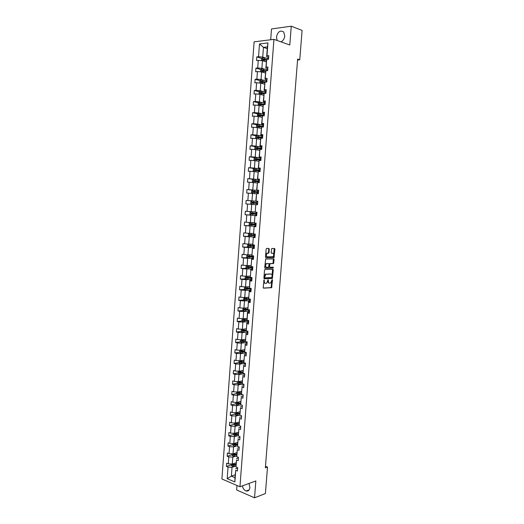 <?xml version="1.0" encoding="UTF-8"?>
<svg xmlns="http://www.w3.org/2000/svg" width="524" height="524" viewBox="0 0 524 524"><rect width="100%" height="100%" fill="white"/><g stroke="black" fill="none" stroke-linecap="round" stroke-linejoin="round"><path stroke-width="0.79" d="M264.083 279.882L263.186 287.519L263.579 288.167L271.609 287.696L272.513 279.993L272.159 279.561L270.698 283.012L269.624 283.156C268.786 283.065 268.38 282.377 268.393 281.087L268.098 279.737L266.631 283.202L265.537 283.353C264.692 283.261 264.273 282.567 264.286 281.264L264.083 279.882M280.923 41.828C283.098 40.839 284.375 38.874 284.768 35.94L283.635 31.918C280.196 29.973 277.799 31.669 276.449 37.008L277.183 40.499M242.402 485.866C242.946 488.571 244.197 490.287 246.169 491.014C248.265 491.355 249.503 490.189 249.889 487.51L249.018 483.449M269.264 249.123L268.877 248.442L266.637 248.422L266.14 249.097L265.524 257.101L265.917 257.775L273.967 257.69L274.923 249.169L274.537 248.494L271.727 248.514L271.131 252.535L271.517 253.21L272.834 253.216C274.131 254.042 274.17 255.201 272.958 256.695L267.358 256.826C266.035 256 265.989 254.834 267.214 253.321L268.661 253.164L269.002 252.535L269.264 249.123L268.53 248.442M236.986 485.486L236.645 489.973L254.526 497.8L255.843 480.96L239.946 486.763L273.941 39.346L289.805 44.992L291.265 26.2L302.093 30.412L299.761 59.808L297.632 59.088L265.36 467.827L267.502 467.074L265.478 466.281M254.526 497.8L265.406 493.543L267.502 467.074M265.013 269.474L264.522 270.161L263.906 278.126L264.299 278.781L272.336 278.427L273.299 269.932L272.919 269.277L265.013 269.474M264.712 267.626L265.668 259.007L273.731 258.902L274.111 259.563L273.508 263.565L270.037 263.696L269.519 266.585L269.906 267.247L273.214 267.175L273.24 268.078L265.105 268.295L264.712 267.626M291.265 26.2L271.504 28.951L270.685 39.759M268.661 57.332L266.677 56.684L267.41 46.891L267.954 42.889L266.978 55.813L268.792 55.616L268.517 59.271L266.703 59.454L266.127 67.17L267.934 67L267.659 70.642L265.851 70.799L265.268 78.495L267.076 78.351L266.801 81.98L265 82.117L264.417 89.787L266.218 89.67L265.943 93.292L264.148 93.403L263.572 101.053L265.367 100.962L265.092 104.571L263.297 104.662L262.727 112.293L264.515 112.221L264.247 115.824L262.452 115.883L261.882 123.494L263.67 123.454L263.395 127.044L261.614 127.083L261.037 134.675L262.819 134.655L262.55 138.238L260.769 138.251L260.199 145.816L261.98 145.823L261.705 149.399L259.93 149.386L259.36 156.938L261.135 156.964L260.867 160.527L259.092 160.495L258.529 168.021L260.297 168.073L260.028 171.63L258.26 171.571L257.697 179.084L259.459 179.156L259.19 182.706L257.428 182.621L256.865 190.114L258.627 190.212L258.358 193.749L256.596 193.638L256.033 201.111L257.795 201.236L257.526 204.76L255.771 204.629L255.208 212.082L256.963 212.227L256.695 215.75L254.946 215.593L254.382 223.028L256.131 223.198L255.869 226.702L254.12 226.525L253.564 233.94L255.306 234.13L255.044 237.634L253.302 237.431L252.745 244.826L254.481 245.042L254.219 248.533L252.483 248.304L251.926 255.679L253.662 255.922L253.4 259.4L251.664 259.157L251.107 266.506L252.843 266.775L252.581 270.246L250.852 269.971L250.295 277.307L252.024 277.596L246.686 277.307L246.509 278.087L251.965 278.414M266.677 56.684L266.978 55.813M239.946 486.763L221.907 478.975L254.114 41.848L273.941 39.346M250.033 280.766L249.483 288.082L249.837 280.314L250.033 280.766L251.762 281.061L252.024 277.596M249.483 288.082L251.212 288.39L250.95 291.842L249.228 291.527L248.677 298.824L250.393 299.158L250.138 302.603L248.415 302.263L247.872 309.54L249.588 309.894L248.769 309.966M247.61 312.972L247.066 320.229L247.426 312.337L247.61 312.972L249.326 313.332L249.588 309.894M247.066 320.229L248.776 320.609L248.52 324.035L246.804 323.649L246.26 330.893L247.97 331.292L247.708 334.705L246.005 334.299L245.461 341.524L247.164 341.943L246.909 345.355L245.206 344.923L244.662 352.128L246.359 352.573L246.103 355.973L244.407 355.521L243.863 362.706L245.559 363.171L245.304 366.564L243.608 366.093L243.071 373.258L244.76 373.743L244.505 377.129L242.815 376.638L242.278 383.784L243.968 384.289L243.712 387.668L242.023 387.151L241.485 394.277L243.169 394.808L242.92 398.175L241.237 397.637L240.699 404.751L242.376 405.301L242.127 408.661L240.444 408.098L239.913 415.191L241.59 415.768L241.335 419.115L239.658 418.532L239.127 425.606L240.798 426.202L240.549 429.542L238.879 428.94L238.341 436.001L240.012 436.616L239.763 439.944L238.093 439.322L237.562 446.363L239.232 446.998L238.977 450.319L237.313 449.677L236.782 456.699L238.446 457.354L238.197 460.668L236.534 460.007L236.01 467.008L237.667 467.69L237.418 470.991L235.761 470.31L234.883 481.962L227.18 478.661L228.038 467.113L226.414 466.445L226.656 463.183L228.281 463.845L228.792 456.908L227.174 456.26L227.416 452.991L229.04 453.633L229.551 446.677L227.927 446.048L228.169 442.773L229.8 443.396L230.318 436.42L228.687 435.817L228.929 432.529L230.56 433.132L231.084 426.143L229.447 425.554L229.695 422.259L231.326 422.842L231.85 415.833L230.213 415.263L230.455 411.962L232.093 412.519L232.617 405.497L230.973 404.947L231.222 401.639L232.866 402.177L233.383 395.135L231.739 394.611L231.988 391.29L233.632 391.808L234.156 384.747L232.512 384.243L232.754 380.915L234.405 381.413L234.935 374.333L233.278 373.848L233.527 370.514L235.178 370.992L235.708 363.892L234.051 363.433L234.3 360.086L235.957 360.538L236.488 353.425L234.831 352.986L235.073 349.632L236.737 350.065L237.267 342.932L235.603 342.513L235.852 339.152L237.516 339.559L238.047 332.406L236.383 332.013L236.632 328.64L238.302 329.033L238.833 321.86L237.162 321.487L237.411 318.107L239.082 318.474L239.619 311.282L237.942 310.935L238.197 307.542L239.874 307.889L240.405 300.684L238.728 300.35L238.983 296.957L240.66 297.278L241.197 290.054L239.514 289.746L239.769 286.34L241.453 286.641L241.99 279.397L240.306 279.109L240.555 275.696L242.245 275.971L242.782 268.714L241.092 268.445L241.348 265.02L243.038 265.282L243.581 257.998L241.885 257.756L242.14 254.323L243.837 254.559L244.381 247.256L242.684 247.04L242.933 243.594L244.636 243.811L245.18 236.488L243.477 236.291L243.732 232.846L245.435 233.036L245.979 225.693L244.276 225.517L244.531 222.058L246.241 222.228L246.784 214.873L245.075 214.716L245.337 211.251L247.046 211.395L247.59 204.019L245.88 203.888L246.136 200.41L247.852 200.535L248.402 193.14L246.686 193.029L246.942 189.544L248.658 189.642L249.214 182.228L247.492 182.149L247.747 178.651L249.47 178.723L250.027 171.289L248.297 171.23L248.559 167.726L250.289 167.778L250.839 160.324L249.11 160.292L249.372 156.774L251.101 156.8L251.658 149.327L249.922 149.32L250.184 145.796L251.92 145.796L252.476 138.303L250.741 138.316L251.003 134.786L252.738 134.766L253.302 127.253L251.559 127.293L251.821 123.749L253.564 123.703L254.12 116.171L252.378 116.23L252.64 112.68L254.389 112.614L254.946 105.062L253.197 105.147L253.465 101.584L255.214 101.492L255.778 93.92L254.022 94.032L254.291 90.462L256.039 90.344L256.609 82.753L254.847 82.884L255.116 79.307L256.871 79.163L257.441 71.552L255.679 71.709L255.941 68.12L257.703 67.956L258.273 60.325L256.511 60.502L256.773 56.906L258.542 56.716L259.491 43.931L267.954 42.889M264.568 69.148L261.889 68.343L262.459 60.712L266.225 61.898M262.459 60.712L258.273 60.325M261.889 68.343L257.703 67.956M267.81 68.579L265.825 67.976L266.703 59.454M265.825 67.976L266.127 67.17M263.729 80.303L261.05 79.543L261.614 71.932L265.386 73.052M261.614 71.932L257.441 71.552M261.05 79.543L256.871 79.163M266.965 79.799L264.98 79.235L265.851 70.799M264.98 79.235L265.268 78.495M262.891 91.425L260.212 90.718L260.782 83.126L264.607 84.187M260.782 83.126L256.609 82.753M260.212 90.718L256.039 90.344M266.12 90.993L264.129 90.462L265 82.117M264.129 90.462L264.417 89.787M262.059 102.521L259.38 101.859L259.943 94.294L263.716 95.27M259.943 94.294L255.778 93.92M259.38 101.859L255.214 101.492M265.275 102.154L263.29 101.656L264.148 93.403M263.29 101.656L263.572 101.053M261.227 113.584L258.548 112.974L259.111 105.429L262.878 106.333M259.111 105.429L254.946 105.062M258.548 112.974L254.389 112.614M264.437 113.282L262.445 112.824L263.297 104.662M262.445 112.824L262.727 112.293M264.384 113.963L258.489 113.407L258.253 116.531L262.046 117.369M254.12 116.171L258.28 116.531L257.716 124.064L260.395 124.62M257.716 124.064L253.564 123.703M263.598 124.385L261.607 123.965L262.452 115.883M261.607 123.965L261.882 123.494M259.57 135.631L256.891 135.12L257.448 127.607L261.221 128.38M257.448 127.607L253.302 127.253M256.891 135.12L252.738 134.766M262.76 135.461L260.775 135.074L261.614 127.083M260.775 135.074L261.037 134.675M258.745 146.609L256.066 146.144L256.622 138.657L260.395 139.358M256.622 138.657L252.476 138.303M256.066 146.144L251.92 145.796M261.928 146.504L259.937 146.157L260.769 138.251M259.937 146.157L260.199 145.816M257.919 157.56L255.24 157.141L255.797 149.674L259.57 150.309M255.797 149.674L251.658 149.327M255.24 157.141L251.101 156.8M261.096 157.521L259.105 157.207L259.93 149.386M257.101 168.486L254.422 168.112L254.978 160.665L258.745 161.228M254.978 160.665L250.839 160.324M254.422 168.112L250.289 167.778M260.264 168.505L258.28 168.23L259.092 160.495M256.282 179.378L253.603 179.057L254.16 171.623L257.926 172.121M254.16 171.623L250.027 171.289M253.603 179.057L249.47 178.723M259.439 179.463L257.448 179.221L258.26 171.571M255.463 190.245L252.784 189.97L253.341 182.555L257.107 182.987M253.341 182.555L249.214 182.228M252.784 189.97L248.658 189.642M258.614 190.389L256.622 190.186L257.428 182.621M254.651 201.078L251.972 200.849L252.522 193.461L256.347 193.834M252.522 193.461L248.402 193.14M251.972 200.849L247.852 200.535M257.788 201.295L255.797 201.124L256.596 193.638M254.926 211.965L251.16 211.709L251.71 204.334L255.476 204.635M251.71 204.334L247.59 204.019M251.16 211.709L247.046 211.395M255.208 212.082L255.771 204.629M254.12 222.726L250.348 222.536L250.898 215.181L253.577 215.351M250.898 215.181L246.784 214.873M250.348 222.536L246.241 222.228M254.382 223.028L254.946 215.593M256.701 215.646L254.716 215.521M253.308 233.462L249.542 233.337L250.086 226.001L252.764 226.119M250.086 226.001L245.979 225.693M249.542 233.337L245.435 233.036M253.564 233.94L254.12 226.525M255.889 226.479L253.898 226.388M252.502 244.171L248.73 244.105L249.28 236.789L251.959 236.868M249.28 236.789L245.18 236.488M248.73 244.105L244.636 243.811M252.745 244.826L253.302 237.431M255.07 237.287L253.079 237.234M251.697 254.847L247.931 254.854L248.474 247.557L251.153 247.583M248.474 247.557L244.381 247.256M247.577 254.828L246.883 255.181L246.725 257.238L247.662 258.044L247.904 254.847L243.837 254.559M251.926 255.679L252.483 248.304M254.258 248.062L252.267 248.042M250.898 265.498L247.125 265.57L247.669 258.293L250.354 258.273M247.669 258.293L243.581 257.998M247.125 265.57L243.038 265.282M251.107 266.506L251.664 259.157M253.446 258.817L251.454 258.83M250.099 276.122L246.326 276.259L246.869 268.995L249.548 268.936M246.869 268.995L242.782 268.714M245.795 276.22L245.291 276.469L245.14 278.506L246.07 279.338L246.3 276.253L242.245 275.971M250.295 277.307L250.852 269.971M252.633 269.539L250.642 269.585M249.3 286.72L245.527 286.916L246.07 279.678L248.749 279.567M246.07 279.678L241.99 279.397M245.527 286.916L241.453 286.641M251.828 280.235L249.837 280.314M248.507 297.291L244.734 297.553L245.271 290.329L247.957 290.178M245.271 290.329L241.197 290.054M244.734 297.553L240.66 297.278M248.677 298.824L249.228 291.527M251.022 290.899L249.031 291.017M247.767 307.83L243.942 308.158L244.479 300.953L247.158 300.756M244.479 300.953L240.405 300.684M243.942 308.158L239.874 307.889M247.872 309.54L248.415 302.263M250.217 301.542L248.225 301.693M246.915 318.35L243.149 318.736L243.686 311.551L246.365 311.308M243.686 311.551L239.619 311.282M242.206 318.677L241.983 320.727L242.907 321.598L243.123 318.736L239.082 318.474M249.417 312.153L247.426 312.337M246.129 328.843L242.357 329.288L242.894 322.122L245.573 321.834M242.894 322.122L238.833 321.86M242.357 329.288L238.302 329.033M246.26 330.893L246.804 323.649M248.618 322.738L246.627 322.954M245.396 339.297L241.571 339.814L242.108 332.668L244.787 332.334M242.108 332.668L238.047 332.406M241.571 339.814L237.516 339.559M245.461 341.524L246.005 334.299M247.819 333.297L245.828 333.546M244.557 349.744L240.785 350.314L241.322 343.181L244.001 342.807M241.322 343.181L237.267 342.932M240.785 350.314L236.737 350.065M244.662 352.128L245.206 344.923M247.02 343.829L245.036 344.111M243.771 360.152L240.005 360.781L240.536 353.674L243.215 353.255M240.536 353.674L236.488 353.425M238.996 360.722L238.865 362.516L239.776 363.433L239.979 360.781L235.957 360.538M243.863 362.706L244.407 355.521M246.228 354.335L244.243 354.65M242.992 370.534L239.219 371.228L239.75 364.134L242.429 363.669M239.75 364.134L235.708 363.892M238.217 371.169L238.086 372.898L239.003 373.828L239.193 371.228L235.178 370.992M243.071 373.258L243.608 366.093M245.435 364.809L243.45 365.163M242.212 380.896L238.44 381.649L238.97 374.568L241.649 374.064M238.97 374.568L234.935 374.333M238.44 381.649L234.405 381.413M242.278 383.784L242.815 376.638M244.649 375.263L242.658 375.643M241.485 391.212L237.66 392.037L238.191 384.983L240.87 384.433M238.191 384.983L234.156 384.747M237.66 392.037L233.632 391.808M241.485 394.277L242.023 387.151M243.863 385.684L241.872 386.103M240.654 401.528L236.887 402.406L237.418 395.365L240.09 394.769M237.418 395.365L233.383 395.135M236.887 402.406L232.866 402.177M240.699 404.751L241.237 397.637M243.077 396.085L241.086 396.53M239.881 411.812L236.114 412.742L236.638 405.72L239.317 405.085M236.638 405.72L232.617 405.497M236.114 412.742L232.093 412.519M239.913 415.191L240.444 408.098M242.291 406.454L240.306 406.932M239.108 422.062L235.342 423.051L235.866 416.049L238.544 415.375M235.866 416.049L231.85 415.833M235.342 423.051L231.326 422.842M234.346 422.999L234.241 424.414L235.165 425.416L239.154 425.619L239.658 418.532M241.512 416.803L239.52 417.307M238.394 432.274L234.575 433.341L235.093 426.353L237.772 425.632M235.093 426.353L231.084 426.143M234.575 433.341L230.56 433.132M238.341 436.001L238.879 428.94M240.732 427.119L238.741 427.663M237.575 442.492L233.802 443.599L234.326 436.63L237.005 435.87M234.326 436.63L230.318 436.42M233.802 443.599L229.8 443.396M237.562 446.363L238.093 439.322M239.953 437.409L237.968 437.985M236.861 452.651L233.036 453.836L233.56 446.887L236.239 446.081M233.56 446.887L229.551 446.677M233.036 453.836L229.04 453.633M236.782 456.699L237.313 449.677M239.18 447.679L237.189 448.282M236.101 462.797L232.276 464.041L232.794 457.111L235.472 456.266M232.794 457.111L228.792 456.908M231.281 463.995L231.195 465.161L232.093 466.177L232.25 464.041L228.281 463.845M236.01 467.008L236.534 460.007M238.407 457.917L236.416 458.552M235.197 474.803L231.372 476.12L232.034 467.31L234.706 466.426M232.034 467.31L228.038 467.113M227.18 478.661L231.372 476.12L234.981 477.646L235.761 470.31M297.553 60.024L299.761 59.808M267.41 46.891L263.454 47.363L262.727 57.109L265.406 57.968M267.279 48.653L263.454 47.363L259.491 43.931M237.634 468.135L235.649 468.797M273.259 263.592L273.312 262.983M234.981 477.646L234.883 481.962M262.727 57.109L258.542 56.716M231.215 464.88L226.414 466.445M231.968 454.767L227.174 456.26M232.728 444.634L227.927 446.048M235.721 433.846L235.211 433.99M233.488 434.468L228.687 435.817M236.789 423.608L235.99 423.818M234.248 424.283L229.447 425.554M237.948 413.338L236.782 413.626M235.014 414.071L230.213 415.263M239.16 403.041L237.595 403.408M235.774 403.827L230.973 404.947M240.424 392.718L238.42 393.157M236.54 393.563L231.739 394.611M241.747 382.376L239.278 382.874M237.333 383.267L232.512 384.243M242.933 372.053L240.221 372.557L239.841 372.033M238.132 372.944L233.278 373.848M243.706 361.789L241.368 362.189M238.944 362.601L234.051 363.433M244.538 351.486L242.638 351.781M239.756 352.226L234.831 352.986M245.383 341.163L243.988 341.353M240.575 341.825L235.603 342.513M246.241 330.814L245.442 330.913M241.394 331.404L236.383 332.013M247.714 320.374L247.014 320.446M242.226 320.95L237.162 321.487M243.057 310.477L237.942 310.935M243.889 299.977L238.728 300.35M244.734 289.451L239.514 289.746M245.579 278.899L240.306 279.109M246.437 268.327L241.092 268.445M247.295 257.723L241.885 257.756M248.166 247.099L242.684 247.04M249.038 236.448L243.477 236.291M249.922 225.772L244.276 225.517M250.819 215.076L245.075 214.716M251.92 200.902L246.136 200.41M252.627 190.127L246.942 189.544M253.347 179.319L247.747 178.651M254.075 168.486L248.559 167.726M254.808 157.619L249.372 156.774M255.555 146.72L250.184 145.796M256.302 135.795L251.003 134.786M257.061 124.843L251.821 123.749M257.828 113.852L252.64 112.68M258.594 102.842L253.465 101.584M265.236 93.338L264.489 93.141M259.367 91.792L254.291 90.462M265.098 82.111L264.463 81.934M260.146 80.722L255.116 79.307M265.753 71.061L264.581 70.707M260.932 69.613L255.941 68.12M266.513 60.005L264.797 59.461M261.725 58.478L256.773 56.906M264.358 280.34L263.834 280.255L263.769 281.178C263.755 282.482 264.168 283.176 265.02 283.261L265.151 283.288M269.251 283.091L269.107 283.065C268.268 282.98 267.856 282.292 267.875 280.995L267.934 279.901M263.33 288.062L271.091 287.604L271.989 279.737M264.07 278.683L271.818 278.342L272.611 269.284M264.587 277.36L264.862 277.818L271.799 277.55L272.211 276.109C272.231 274.818 271.825 274.124 270.987 274.026L265.792 274.301L264.587 277.36L264.063 277.275L264.784 277.805M264.063 277.275L265.275 274.222L270.469 273.941M269.808 267.233L268.995 266.506L269.172 264.26L269.663 263.579L272.984 263.493L273.404 258.902M264.889 268.209L272.624 268.026L272.866 267.181M266.847 263.71L266.441 263.821C265.203 265.334 265.242 266.506 266.565 267.319L268.557 267.24L269.074 264.345L268.688 263.683L265.923 263.742C264.679 265.262 264.718 266.428 266.048 267.24M268.255 263.618L268.688 263.683M266.323 263.631L268.17 263.605M267.142 256.793L266.834 256.753C265.517 255.928 265.465 254.762 266.69 253.249L268.144 253.099L268.478 252.463L268.74 249.057M272.506 253.171L272.834 253.216M271.327 253.144L272.316 253.144M265.72 257.703L273.449 257.618L274.196 248.494M232.093 466.177L235.964 466.393M234.955 463.17L236.075 463.144M235.977 464.375L232.663 464.316L232.63 465.102L235.918 465.161M235.944 464.827L232.63 465.102M232.047 453.784L231.955 455.009L232.872 456.044L236.75 456.234M235.715 453.005L236.835 452.978M236.743 454.216L233.435 454.151L233.39 454.937L236.684 455.002M236.71 454.688L233.39 454.937M232.807 443.553L232.715 444.837L233.638 445.865L237.536 446.055M236.481 442.813L237.608 442.793M237.51 444.031L234.208 443.959L234.149 444.745L237.451 444.817M237.477 444.516L234.817 444.549L234.438 444.07M233.573 433.289L233.475 434.638L234.379 435.627L238.328 435.85M237.248 432.595L238.374 432.575M238.282 433.82L234.975 433.741L234.909 434.527L238.224 434.606M238.243 434.317L235.577 434.337L235.204 433.859M234.379 435.627L234.549 433.341M234.909 434.527L235.584 434.337L234.909 434.527M238.02 422.351L239.147 422.337M239.049 423.589L235.741 423.497L235.669 424.283L238.996 424.375M239.01 424.093L236.331 424.106L235.97 423.615M235.112 412.689L235.007 414.163L235.931 415.159L240.398 415.362M238.793 412.08L239.92 412.074M239.822 413.325L236.514 413.226L236.429 414.012L239.789 414.111M239.782 413.849L237.09 413.849L236.743 413.351M235.885 402.347L235.774 403.886L236.704 404.869L241.695 405.078M239.566 401.784L240.693 401.777M240.601 403.035L237.28 402.93L237.195 403.716L240.582 403.827M240.555 403.572L237.85 403.559L237.51 403.061M236.658 391.978L236.54 393.583L237.477 394.552L243.005 394.755M240.339 391.461L241.472 391.461M241.374 392.718L238.053 392.607L237.962 393.393L241.381 393.517M241.348 393.275L238.61 393.249L238.289 392.745M237.438 381.59L237.313 383.254L238.25 384.216L243.955 384.426M241.119 381.112L242.245 381.118M242.154 382.382L238.833 382.258L238.728 383.044L242.186 383.175M242.154 382.946L239.376 382.913L239.062 382.402M239.003 373.828L244.741 374.071M241.898 370.737L243.031 370.75M242.933 372.014L239.606 371.883L239.494 372.669L242.998 372.813M242.966 372.597L239.547 372.682M239.776 363.433L245.52 363.695M242.684 360.335L243.811 360.348M243.719 361.619L240.385 361.481L240.267 362.267L243.811 362.425M243.778 362.222L240.916 362.156L240.621 361.639M239.776 350.248L239.638 352.108L240.582 353.038L246.306 353.287M243.464 349.908L244.597 349.927M244.498 351.198L241.164 351.054L241.04 351.84L244.636 352.004M244.603 351.814L241.774 351.755L241.4 351.218M240.562 339.749L240.418 341.674L241.361 342.591L247.099 342.86M244.249 339.454L245.383 339.48M245.291 340.751L241.95 340.6L241.813 341.379L245.632 341.569M245.429 341.386L242.553 341.314L242.186 340.764M241.348 329.223L241.204 331.214L242.147 332.118L247.885 332.399M245.036 328.974L246.169 329M246.116 330.284L242.736 330.12L242.586 330.899L247.236 331.116M246.457 330.939L243.339 330.847L242.972 330.29M242.907 321.598L248.677 321.913M245.828 318.461L246.961 318.5M246.942 319.784L243.522 319.607L243.365 320.393L248.776 320.636M248.186 320.478L244.125 320.347L243.765 319.791M243.11 308.105L242.769 310.215L243.719 311.099L249.47 311.4M246.621 307.929L247.754 307.968M247.78 309.258L244.308 309.075L244.151 309.854L249.568 310.123M249.581 309.972L244.918 309.828L244.551 309.258M244.007 297.501L243.555 299.669L244.512 300.547L250.269 300.861M247.413 297.37L248.553 297.416M248.638 298.706L245.101 298.51L244.931 299.296L250.367 299.577M250.374 299.446L245.704 299.276L245.343 298.7M244.904 286.877L244.498 287.067L244.348 289.104L245.304 289.962L251.068 290.296M248.212 286.779L249.345 286.831M249.843 288.148L245.894 287.925L245.717 288.704L251.16 289.012M251.173 288.894L246.496 288.704L246.142 288.115M246.07 279.338L251.867 279.705M249.005 276.161L250.144 276.22M251.972 278.31L247.295 278.1L246.942 277.504M246.693 265.537L246.084 265.838L245.933 267.882L246.889 268.727L252.666 269.087M249.804 265.517L250.95 265.583M252.83 266.971L247.485 266.664L247.295 267.443L252.764 267.79M252.771 267.705L248.088 267.469L247.741 266.86M247.662 258.044L253.472 258.437M250.61 254.847L251.749 254.913M253.629 256.321L248.284 255.994L248.088 256.773L253.57 257.14M253.577 257.068L248.887 256.812L248.546 256.19M248.468 244.086L247.682 244.498L247.524 246.555L248.461 247.354L254.278 247.767M251.415 244.151L252.555 244.223M254.441 245.638L249.083 245.298L248.88 246.077L254.376 246.463M254.382 246.404L249.693 246.129L249.352 245.494M248.461 247.354L248.71 244.105M249.352 233.324L248.481 233.789L248.324 235.852L249.293 236.658L255.083 237.064M252.221 233.422L253.361 233.501M255.247 234.935L249.889 234.569L249.679 235.348L255.188 235.761M255.188 235.715L250.492 235.414L250.164 234.772M250.236 222.53L249.28 223.054L249.129 225.124L250.072 225.896L255.895 226.335M253.027 222.674L254.173 222.752M256.059 224.2L250.695 223.814L250.479 224.593L255.994 225.025M256 224.999L251.297 224.678L250.976 224.01M250.072 225.896L250.321 222.536M250.878 215.122L251.134 211.709L250.086 212.286L249.928 214.362L250.898 215.141L256.708 215.574M253.839 211.893L254.985 211.978M256.871 213.438L251.5 213.032L251.278 213.812L256.806 214.264L252.103 213.91L251.802 213.222M254.389 204.55L255.535 204.635M251.939 200.888L251.697 204.334L250.734 203.574L250.891 201.498L251.965 200.875L257.788 201.327M252.083 203.004L252.712 203.05L252.974 202.277L256.793 202.572L252.313 202.225L252.083 203.004L257.625 203.476M256.295 193.828L255.201 193.723M252.437 193.454L251.546 192.76L251.697 190.671L252.751 190.055L258.601 190.507M258.502 191.823L253.125 191.384L252.889 192.164L258.437 192.662M252.889 192.164L253.518 192.223L253.786 191.457L258.502 191.85M256.02 182.863L257.166 182.961M253.184 182.542L252.352 181.913L252.509 179.824L253.59 179.175L259.419 179.66M259.321 180.983L253.937 180.525L253.695 181.297L259.262 181.815M253.695 181.297L254.323 181.369L254.599 180.603L259.321 181.016M256.839 171.977L257.985 172.082M253.917 171.603L253.164 171.04L253.321 168.944L254.409 168.283L260.245 168.78M260.146 170.103L254.749 169.625L254.507 170.405L260.081 170.942M254.507 170.405L255.129 170.49L255.417 169.717L260.14 170.156M257.657 161.065L258.81 161.176M254.657 160.639L253.983 160.141L254.14 158.038L255.227 157.357L261.07 157.875M260.965 159.204L255.568 158.707L255.319 159.479L260.906 160.043M255.935 159.571L256.236 158.805L260.965 159.27M258.476 150.126L259.629 150.237M255.391 149.641L254.795 149.209L254.952 147.106L256.046 146.406L261.895 146.936M261.79 148.272L256.393 147.755L256.131 148.528L261.731 149.111M256.734 148.62L257.055 147.866L261.784 148.358M259.301 139.155L260.454 139.273M256.125 138.611L255.614 138.257L255.771 136.142L256.865 135.428L262.721 135.971M262.622 137.308L257.212 136.777L256.95 137.55L262.557 138.153M257.539 137.642L257.88 136.902L262.616 137.412M260.127 128.157L261.286 128.282M256.852 127.555L256.439 127.267L256.596 125.151L257.69 124.424L263.552 124.981M263.448 126.323L258.037 125.767L257.972 126.618L262.517 127.063M258.345 126.631L258.699 125.904L263.441 126.435M260.959 117.127L262.111 117.258M258.489 113.407L257.415 114.134L257.579 116.472M264.279 115.306L258.863 114.73L258.797 115.581L262.426 115.935M259.157 115.594L259.531 114.88L264.273 115.437M261.79 106.071L262.943 106.208M258.306 105.357L258.24 103.084L259.341 102.318L265.216 102.914M265.118 104.256L259.694 103.667L259.629 104.518L263.192 104.879M259.976 104.525L260.356 103.824L265.105 104.407M262.622 94.988L263.782 95.126M259.02 94.209L259.072 92.008L260.173 91.228L266.054 91.831M265.956 93.18L260.52 92.571L260.461 93.423L263.978 93.789M260.795 93.429L261.188 92.741L265.707 93.305M263.461 83.873L264.62 84.017M259.74 83.034L259.904 80.899L261.004 80.1L266.893 80.722M266.375 82.013L261.358 81.443L261.07 82.222L264.771 82.668M261.614 82.307L262.02 81.633L265.57 82.072M264.293 72.725L265.458 72.882M260.579 71.84L260.736 69.764L261.843 68.952L267.738 69.587M266.343 70.76L262.19 70.295L262.124 71.153L265.576 71.519M262.439 71.153L262.858 70.491L265.825 70.871M265.137 61.55L266.297 61.714M261.417 60.614L261.568 58.596L262.675 57.771L268.576 58.419M266.683 59.52L263.028 59.107L262.734 59.887L266.402 60.352M263.271 59.972L263.69 59.317L266.618 59.71M263.769 281.178L264.286 281.264M267.947 280.078L268.465 280.163M267.875 280.995L268.393 281.087M271.995 279.908L272.513 279.993M271.452 286.956L271.963 287.041M270.96 287.637L271.478 287.728M272.781 269.853L273.299 269.932M272.172 277.7L272.69 277.779M271.687 278.382L272.205 278.46M265.727 274.098L266.244 274.176M264.142 276.299L264.659 276.384M273.587 259.491L274.111 259.563M273.325 262.858L273.849 262.93M272.84 263.533L273.364 263.605M269.663 263.579L270.181 263.657M269.172 264.26L269.69 264.338M268.995 266.506L269.519 266.585M272.624 268.026L273.142 268.105M268.478 252.463L269.002 252.535M267.987 253.138L268.504 253.21M267.109 253.138L267.633 253.203M274.399 249.103L274.923 249.169M273.783 256.989L274.307 257.061M273.299 257.657L273.823 257.729M233.809 465.22L233.717 466.452M233.94 463.504L233.868 464.434M233.016 453.836L232.853 456.024M234.575 455.048L234.477 456.293M234.7 453.319L234.628 454.269M233.783 443.599L233.612 445.839M235.335 444.856L235.243 446.101M235.466 443.114L235.394 444.077M234.817 444.549L234.149 444.745M236.101 434.638L236.01 435.889M236.239 432.876L236.16 433.852M235.315 423.051L235.145 425.39M236.874 424.401L236.776 425.645M237.005 422.619L236.933 423.608M236.088 412.742L235.911 415.132M237.641 414.13L237.549 415.381M237.778 412.329L237.7 413.338M237.117 413.849L236.455 414.012M236.861 402.399L236.678 404.842M238.413 403.834L238.322 405.091M238.551 402.019L238.472 403.041M237.641 392.037L237.451 394.533M239.186 393.511L239.095 394.769M239.324 391.677L239.252 392.718M238.662 393.255L237.994 393.4M238.413 381.642L238.224 384.19M243.11 384.033L243.077 384.439M239.966 383.162L239.874 384.426M240.103 381.315L240.025 382.369M239.435 382.92L238.767 383.051M243.902 373.501L243.863 374.084M240.745 372.793L240.647 374.057M240.883 370.92L240.804 371.994M244.701 362.936L244.643 363.702M241.525 362.392L241.426 363.656M241.669 360.505L241.584 361.586M240.988 362.169L240.326 362.281M240.758 350.314L240.555 353.012M245.501 352.351L245.429 353.294M242.304 351.964L242.212 353.235M242.448 350.058L242.37 351.159M241.774 351.755L241.106 351.853M241.544 339.814L241.341 342.572M246.3 341.733L246.214 342.853M243.09 341.51L242.998 342.788M243.234 339.591L243.149 340.705M242.553 341.314L241.892 341.406M242.33 329.288L242.121 332.098M247.099 331.116L247.007 332.393M243.876 331.03L243.784 332.308M244.02 329.092L243.935 330.225M243.339 330.847L242.671 330.926M247.891 320.623L247.793 321.9M244.669 320.524L244.57 321.802M244.813 318.566L244.728 319.712M244.125 320.347L243.464 320.419M243.915 308.158L243.699 311.073M248.684 310.103L248.592 311.387M245.455 309.992L245.356 311.276M245.605 308.014L245.514 309.18M244.918 309.828L244.249 309.887M244.708 297.553L244.485 300.521M249.483 299.558L249.385 300.841M246.247 299.427L246.149 300.717M246.398 297.436L246.306 298.615M245.704 299.276L245.042 299.328M245.507 286.916L245.278 289.942M250.276 288.979L250.184 290.27M247.04 288.842L246.948 290.132M247.19 286.831L247.105 288.023M246.496 288.704L245.835 288.737M251.081 278.382L250.983 279.672M247.839 278.224L247.741 279.521M247.99 276.2L247.898 277.406M247.295 278.1L246.627 278.126M247.099 265.57L246.869 268.701M251.88 267.751L251.782 269.048M248.638 267.587L248.54 268.884M248.789 265.537L248.697 266.762M248.088 267.469L247.426 267.482M252.686 257.094L252.588 258.398M252.784 255.797L252.745 256.275M249.437 256.917L249.339 258.214M249.594 254.847L249.503 256.092M248.887 256.812L248.225 256.819M253.492 246.418L253.393 247.714M253.603 244.931L253.551 245.592M250.243 246.214L250.144 247.524M250.4 244.132L250.302 245.396M249.693 246.129L249.024 246.116M249.516 233.337L249.267 236.638M254.297 235.702L254.199 237.012M254.422 234.032L254.356 234.876M251.048 235.492L250.95 236.802M251.206 233.39L251.107 234.667M250.492 235.414L249.83 235.394M255.109 224.966L255.011 226.276M255.247 223.106L255.168 224.141M251.854 224.737L251.756 226.054M252.011 222.621L251.913 223.912M251.297 224.678L250.629 224.645M255.922 214.198L255.817 215.515M256.072 212.154L255.981 213.373M252.66 213.962L252.561 215.272M252.823 211.82L252.725 213.13M252.103 213.91L251.441 213.864M256.734 203.404L256.636 204.694M256.898 201.255L256.793 202.572M253.472 203.148L253.374 204.465M253.636 201L253.537 202.316M252.974 202.277L252.313 202.225M252.751 190.055L252.496 193.461M257.546 192.583L257.467 193.69M257.71 190.428L257.612 191.751M254.284 192.315L254.186 193.618M254.448 190.16L254.35 191.483M253.786 191.457L253.125 191.384M253.564 179.188L253.315 182.555M258.365 181.736L258.299 182.66M258.529 179.575L258.43 180.898M255.103 181.448L255.005 182.745M255.26 179.287L255.162 180.616M254.599 180.603L253.937 180.525M254.382 168.296L254.133 171.623M259.19 170.857L259.131 171.603M259.354 168.689L259.249 170.018M255.915 170.555L255.823 171.846M256.079 168.387L255.981 169.717M255.417 169.717L254.749 169.625M255.195 157.377L254.952 160.658M260.009 159.951L259.969 160.508M260.173 157.776L260.074 159.113M256.734 159.637L256.642 160.914M256.898 157.462L256.799 158.798M256.236 158.805L255.568 158.707M256.013 146.425L255.771 149.674M260.834 149.013L260.808 149.392M260.998 146.838L260.9 148.174M257.559 148.685L257.461 149.956M257.723 146.51L257.625 147.84M257.055 147.866L256.393 147.755M256.839 135.447L256.596 138.65M261.83 135.873L261.725 137.209M258.384 137.707L258.286 138.965M258.548 135.526L258.443 136.862M257.88 136.902L257.212 136.777M257.664 124.437L257.422 127.607M262.655 124.869L262.557 126.212M259.21 126.703L259.111 127.948M259.373 124.509L259.269 125.852M258.699 125.904L258.037 125.767M263.487 113.846L263.389 115.188M260.035 115.666L259.943 116.904M260.199 113.472L260.101 114.815M259.531 114.88L258.863 114.73M259.315 102.337L259.085 105.422M264.319 102.789L264.22 104.138M260.867 104.603L260.775 105.828M261.031 102.396L260.932 103.745M260.356 103.824L259.694 103.667M260.146 91.248L259.917 94.287M265.157 91.707L265.059 93.056M261.699 93.508L261.607 94.72M261.862 91.3L261.764 92.65M261.188 92.741L260.52 92.571M260.978 80.12L260.756 83.126M265.996 80.591L265.891 81.947M262.531 82.386L262.445 83.591M262.701 80.172L262.596 81.528M262.02 81.633L261.358 81.443M261.81 68.972L261.587 71.932M266.834 69.45L266.742 70.72M263.369 71.231L263.277 72.423M263.539 69.011L263.434 70.373M262.858 70.491L262.19 70.295M262.648 57.791L262.432 60.705M267.679 58.275L267.6 59.363M264.207 60.05L264.122 61.236M264.378 57.823L264.273 59.186M263.69 59.317L263.028 59.107M249.103 489.914L246.169 491.014M271.091 287.604L271.609 287.696M271.818 278.342L272.336 278.427M265.275 274.222L265.792 274.301M272.984 263.493L273.508 263.565M269.513 263.618L270.037 263.696M272.722 268L273.24 268.078M265.923 263.742L266.441 263.821M268.144 253.099L268.661 253.164M266.69 253.249L267.214 253.321M273.449 257.618L273.967 257.69M237.09 413.849L236.429 414.012M238.61 393.249L237.955 393.393M239.376 382.913L238.728 383.044M240.143 372.544L239.494 372.669M240.916 362.156L240.267 362.267M241.682 351.735L241.04 351.84M242.455 341.294L241.813 341.379M243.234 330.821L242.586 330.899M244.007 320.328L243.365 320.393M244.787 309.802L244.151 309.854M245.573 299.25L244.931 299.296M246.359 288.672L245.717 288.704M247.145 278.061L246.509 278.087M247.931 267.43L247.295 267.443M248.723 256.773L248.088 256.773M249.516 246.084L248.88 246.077M250.308 235.368L249.679 235.348M251.107 224.626L250.479 224.593M251.906 213.851L251.278 213.812M255.902 159.571L255.319 159.479M256.622 148.613L256.131 148.528M257.382 137.629L256.95 137.55M258.155 126.625L257.769 126.539M258.948 115.581L258.594 115.503M259.74 104.518L259.413 104.44"/></g></svg>
